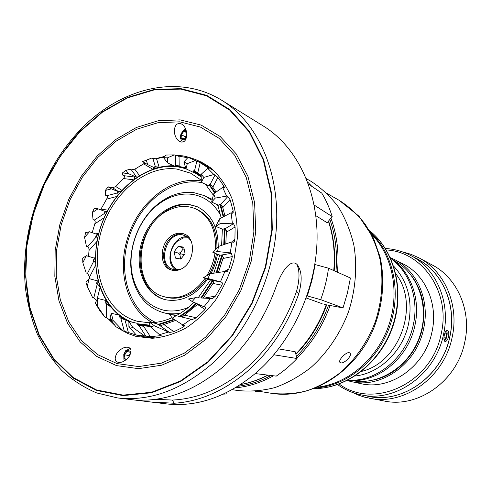 <?xml version="1.0" encoding="UTF-8"?>
<svg xmlns="http://www.w3.org/2000/svg" width="491" height="491" viewBox="0 0 491 491"><rect width="100%" height="100%" fill="white"/><g stroke="black" fill="none" stroke-linecap="round" stroke-linejoin="round"><path stroke-width="0.74" d="M395.814 273.788C420.265 304.678 399.913 362.597 361.511 371.405M315.879 387.908C346.689 385.908 377.647 360.885 389.701 326.472C401.822 292.084 393.316 253.196 370.533 232.366M259.076 390.916L261.378 391.572L258.45 391.167M349.347 352.722L350.108 353.244C352.305 355.797 343.933 364.021 340.644 362.824L339.864 362.309C338.066 360.161 346.302 351.624 349.347 352.722M232.206 389.645L237.515 390.486C249.747 391.781 262.194 390.818 274.868 387.602C287.438 383.078 299.406 376.407 310.772 367.599C327.104 353.011 340.183 333.77 348.444 311.975C355.631 289.807 357.46 266.613 353.845 245.015C350.488 231.034 345.32 218.342 338.342 206.95C330.468 196.517 321.36 187.979 311.006 181.339L306.341 178.675M307.679 182.106L311.963 186.463M330.928 218.127C337.004 234.778 339.183 252.797 337.452 272.198M330.105 305.506C322.734 326.092 311.668 343.62 296.914 358.092M273.426 375.787C260.966 382.722 248.293 386.73 235.404 387.81M329.848 219.452C335.519 235.545 337.55 252.902 335.942 271.523M328.534 305.218C321.36 325.165 310.668 342.221 296.454 356.398M270.958 375.486C260.132 381.317 249.115 384.913 237.914 386.282M201.273 180.179L190.618 173.176L176.852 169.064C144.839 164.724 110.457 195.037 100.502 233.734C90.129 272.333 106.081 313.221 137.511 321.31L149.264 322.783M152.474 322.685C158.974 322.268 165.473 320.617 171.973 317.738M176.183 315.67C182.505 312.282 188.434 307.839 193.982 302.333M198.223 297.791L210.461 279.938M213.763 273.156L219.815 255.081M221.607 245.322L222.368 229.125M221.195 217.93L217.74 204.839M213.309 195.136L205.465 184.248M193.607 171.463L201.175 175.661M150.264 326.337L137.505 324.232L150.08 325.668M139.923 324.766L137.363 324.017M371.564 234.268C392.757 255.424 400.196 292.906 388.528 326.061C376.892 359.228 347.646 383.821 317.873 387.068M152.615 322.673C126.985 309.305 116.68 271.13 127.758 237.607C138.444 202.261 171.463 175.729 201.285 180.958M202.274 182.738C172.789 176.557 139.481 202.703 128.863 237.932C117.613 271.842 128.918 310.478 155.604 322.391M171.463 314.627L177.024 315.216M212.296 199.358L204.428 195.651L193.65 192.595C181.185 191.257 169.315 195.031 158.041 203.925C137.566 220.029 126.402 251.809 132.3 277.182C136.86 295.95 147.202 307.777 163.319 312.644L164.491 312.927C169.671 314.068 175.035 314.13 180.578 313.111M218.182 206.091L216.568 204.317M212.075 200.273L204.428 195.651M163.319 312.644L169.61 314.24M220.723 215.439C213.824 203.157 204.127 196.105 191.637 194.289C179.645 192.981 168.223 196.609 157.359 205.17C137.627 220.68 126.856 251.337 132.545 275.776C137.099 294.367 147.435 305.819 163.54 310.152C171.617 311.883 179.902 310.969 188.409 307.403M207.711 279.041C195.725 295.429 181.836 302.364 166.044 299.841L164.307 299.418C144.814 294.115 134.583 268.663 141.113 244.469C147.398 220.22 169.18 201.617 189.176 204.434L196.922 206.594C211.032 213.511 218.127 226.897 218.219 246.752M210.964 273.604C214.186 267.485 216.359 261.022 217.482 254.215M164.798 299.547C145.52 293.949 135.565 268.528 142.181 244.5C148.552 220.422 170.224 202.028 190.115 204.839L197.388 206.797M180.995 269.068L174.385 269.743L173.047 269.399C156.666 264.987 166.234 231.365 182.824 234.907L187.433 236.803L190.956 240.713M175.925 269.921C163.037 262.489 172.832 234.612 187.531 236.877M178.313 246.249L183.757 247.176L185.058 253.601L180.878 259.076L175.434 258.1L174.17 251.699L178.313 246.249L182.867 247.894L182.873 249.403L180.559 252.435L178.749 253.301L179.933 255.007L180.651 258.579L180.062 258.923M177.361 269.897L173.452 266.644C172.028 264.772 169.315 259.481 170.991 251.496C172.777 246.39 175.011 242.898 177.699 241.026L183.554 237.883L188.642 237.791M174.17 251.699L178.749 253.301M182.873 249.403L184.027 248.839M184.217 254.608L180.289 253.755L180.559 252.435M183.904 248.115L182.867 247.894M179.933 255.007L180.289 253.755M180.94 258.984L180.651 258.579M215.408 249.796C216.292 229.493 209.589 215.795 195.308 208.693C186.783 205.256 177.969 205.741 168.867 210.148C134.761 225.124 130.729 289.033 164.362 296.767C171.261 298.638 178.393 297.988 185.745 294.809C193.245 291.421 199.702 285.885 205.121 278.201M206.742 275.739C210.983 268.822 213.732 261.341 214.984 253.288M180.645 269.234C177.423 270.676 174.299 270.928 171.279 269.989C157.893 266.496 159.814 240.473 173.74 234.588C177.257 232.943 180.663 232.716 183.953 233.912C196.842 237.865 194.516 263.698 180.645 269.234M195.308 208.693L196.707 209.295C210.357 215.972 217.102 228.916 216.948 248.127M216.378 253.81C215.267 261.034 212.91 267.841 209.326 274.224M206.539 278.661C201.126 286.327 194.675 291.85 187.188 295.232C179.847 298.399 172.728 299.05 165.829 297.178L164.362 296.767M184.659 234.213C181.566 233.305 178.405 233.612 175.177 235.128C161.643 240.854 159.28 265.95 172.01 270.197M79.646 132.036L102.38 112.212L127.494 97.887L154.008 89.951L180.762 89.098L206.472 95.788L229.727 110.137L249.103 131.809L263.256 159.962L271.087 193.209L271.848 229.659L265.306 267.079L251.791 303.064L232.182 335.292L207.828 361.781L180.363 381.053L151.553 392.254L123.106 395.126L96.543 389.964L73.122 377.499L53.795 358.749L39.219 334.905L29.798 307.262L25.698 277.108L26.913 245.727L33.271 214.358L44.478 184.193L60.123 156.383L79.646 132.036M297.129 264.809L299.025 267.73C294.888 257.358 284.406 263.931 276.255 286.327C264.446 319.107 246.654 346.008 222.871 367.023C198.929 387.356 174.023 398.361 148.153 400.024L136.952 400.306L166.081 403.854C196.633 407.34 226.461 397.158 255.553 373.301C291.66 342.436 316.051 289.935 317.063 239.823C317.996 189.673 296.196 146.306 263.63 126.218L221.993 100.434C255.701 121.203 278.151 167.185 276.685 220.968C275.15 274.702 248.998 331.388 210.927 364.727C180.258 390.486 149.104 401.552 117.466 397.931L136.952 400.306M299.025 267.73C301.996 273.892 301.867 282.718 298.632 294.201C287.29 325.686 270.075 351.501 246.967 371.656C223.706 391.155 199.401 401.687 174.066 403.246L150.547 401.963M296.908 264.581C299.792 270.836 299.694 279.661 296.625 291.059C285.627 322.747 268.559 348.714 245.414 368.968C222.098 388.528 197.763 398.895 172.402 400.067L155.702 399.281M322.121 303.708L306.255 297.988M255.228 373.583L276.237 376.124C283.626 371.214 290.555 365.341 297.03 358.51L295.189 351.74L278.63 348.898M199.469 174.084L199.733 174.612L193.663 171.249M210.811 168.462L211.271 168.247M315.842 215.69L327.172 222.742L332.18 216.586C329.559 208.049 326.085 200.218 321.765 193.086L308.397 184.057M314.393 269.074L314.068 268.933M324.023 304.377L343.031 307.906L347.401 293.078L350.427 278.01L328.51 268.196L314.829 264.489M306.998 295.852L320.678 299.663L343.031 307.906M307.341 295.932L311.938 280.373L315.173 264.569M328.51 268.196C327.098 278.925 324.483 289.42 320.678 299.663M223.362 394.132L225.94 393.991L226.56 392.61M225.94 393.991L223.933 393.874M201.776 161.889L200.328 162.699M178.656 156.316L177.048 155.414M332.18 216.586L314.142 205.048M297.03 358.51L273.88 354.784M142.856 161.422L142.482 161.564L147.662 164.614L155.224 168.1L154.782 166.645L159.115 167.143L152.578 169.131L154.481 167.756M164.147 156.985L156.537 158.734L152.928 158.63L151.725 158.059L144.79 160.753M175.612 165.068L175.477 155.457L174.293 154.874L166.007 155.052L163.589 157.679L167.505 162.865L174.956 166.424L174.937 164.743L179.19 166.05L174.949 165.633M187.654 157.795L175.477 155.457M207.718 168.358L201.15 174.305L201.316 182.29L208.601 185.727L209.448 184.1L210.117 184.413L215.009 175.066L213.861 174.495L207.718 168.358L209.301 168.929L208.202 167.897L200.23 162.674L188.121 157.341L183.83 161.944L186.028 168.843L187.298 163.626L195.737 160.397M222.656 187.396L213.622 193.841L211.633 202.102L218.888 205.355L220.097 204.023L220.76 204.317L227.744 196.645L226.603 196.105L222.656 187.396L223.798 187.943L224.412 187.58L223.786 185.979L217.912 177.478L215.009 175.066M231.126 212.756L219.71 218.734L215.696 226.363L222.963 229.371L224.418 228.487L225.081 228.763L233.501 223.681L232.353 223.19L231.126 212.756L232.268 213.266L233.157 212.664L233.108 210.608L230.058 199.61L227.744 196.645M231.961 241.854L218.556 246.39L212.891 252.515L220.226 255.228L231.421 253.307L230.267 252.871L231.961 241.854L233.108 242.315L234.238 241.713L234.919 239.295L235.121 226.952L233.501 223.681M224.903 271.474L210.16 273.739L203.458 277.654L210.891 280.079L221.613 282.208L220.441 281.828L224.903 271.474L226.069 271.879L227.198 271.523L228.837 268.908L232.335 256.584L231.421 253.307M221.613 282.208C222.472 282.65 222.564 283.638 221.889 285.185L215.481 296.085L212.615 298.565L195.449 297.706L192.177 301.529L203.992 306.777L210.707 298.252M203.992 306.777L205.545 307.298L204.986 309.508L196.418 317.781L192.288 319.524L176.146 315.664L172.255 318.156L182.861 324.981L191.03 319.205M182.861 324.981L184.616 325.686L183.603 326.914L173.875 331.713L169.413 332.438L154.45 325.815L150.381 326.754L159.471 334.653L168.174 332.155M159.471 334.653L161.257 335.298L160.195 335.709L150.381 336.66L144.685 336.01L132.736 327.374L128.912 326.724L136.375 335.108L122.983 330.768L113.188 320.537L109.972 318.432L115.876 326.711L122.983 330.768M144.685 336.01L136.412 335.114M119.822 317.088L120.283 316.885L119.626 316.192L124.972 319.874L119.976 317.652L119.301 315.142L111.248 313.24L109.972 318.432M113.353 323.176L109.99 320.052L106.406 317.665L105.111 317.364L95.26 303.039L99.814 310.693L105.111 317.364M105.718 302.204L106.535 301.83L106.185 300.762L110.027 306.415L105.718 303.192L105.725 300.474L97.635 298.442L95.26 303.039M89.902 278.833L89.595 276.936L87.496 273.346L86.201 272.984L82.819 262.691L82.678 258.082L86.398 255.713L94.45 258.168L93.216 260.568L93.953 260.789L95.414 262.973M88.57 256.376L89 250.49C89.061 248.329 88.626 247.059 87.705 246.697L86.422 246.286L84.587 237.368L85.575 232.697L89.46 231.758L97.451 234.459L95.77 236.386L96.5 236.631L97.494 238.62M94.333 220.078L104.663 213.327L103.945 213.057L105.927 211.756L98.022 208.822L94.315 208.258L92.296 212.597L93.063 219.63L94.333 220.078C95.229 220.471 95.407 221.717 94.855 223.81L92.191 232.679M105.27 190.471L111.359 188.851L119.16 192.018L112.648 187.765L108.161 186.838L105.27 190.471L105.534 195.24L106.786 195.731C107.658 196.142 107.603 197.278 106.627 199.125L100.594 209.774M122.468 172.906L128.378 173.624L136.062 176.975L135.258 175.864L135.958 176.171L131.367 169.825L130.146 169.278L125.997 170.303L122.468 172.906L122.83 175.189L124.063 175.723C124.91 176.14 124.677 177.079 123.358 178.534L115.808 186.555L112.648 187.765M144.937 163.006L134.829 169.211L131.367 169.825M107.854 303.064L118.374 314.927M119.485 315.83L128.9 321.758M138.051 325.067L150.326 326.552M161.656 325.306L175.735 320.396M183.075 316.284L197.91 304.076M203.323 297.969L213.708 282.362M218.421 272.431L223.436 257.143M225.817 243.88L226.437 230.709M224.921 215.936L222.38 205.975M216.101 192.006L211.652 185.494M201.169 175.275L193.773 170.77M185.641 167.634L174.949 165.835M173.599 165.774C167.462 165.602 161.312 166.492 155.156 168.438M198.254 161.656L204.741 164.915L214.849 171.451M96.899 282.257L97.961 281.846L97.648 282.202M98.09 281.294L97.961 281.846M96.561 300.523L93.842 297.749L92.547 297.423L87.226 286.394L89.153 278.624L97.249 280.852L96.586 283.522L97.322 283.724L99.661 286.541M93.934 259.174L94.591 259.18M95.34 258.487L95.051 258.886M98.446 234.465L96.948 235.036M107.191 211.406L105.7 211.909M104.663 213.327L105.301 215.224M120.921 191.306L118.797 191.625M119.16 192.018L117.048 192.57L117.76 192.859L118.03 194.731M138.879 175.925L135.958 176.171M136.062 176.975L134.012 176.723L134.712 177.03L134.399 178.963M147.662 164.614L146.349 160.256L151.725 158.059M163.589 157.679L167.443 157.844L174.293 154.874M142.482 161.564L146.349 160.256M87.226 286.394L85.95 282.245L89.153 278.624M167.505 162.865L167.443 157.844M128.378 173.624L125.997 170.303M111.359 188.851L108.161 186.838M92.296 212.597L98.022 208.822M156.31 338.053L144.329 336.826L137.787 335.427M204.986 309.508L197.701 304.549L198.057 304.138M186.028 168.843L193.386 172.384L193.81 170.647L194.479 170.972L196.903 160.98M200.23 162.674L197.787 172.752L194.479 170.972M217.912 177.478L212.971 186.905L210.117 184.413M230.058 199.61L223.006 207.343L220.76 204.317M235.121 226.952L226.633 232.059L225.081 228.763M232.335 256.584L223.288 258.432L222.441 255.154M221.889 285.185L213.266 283.522C213.984 281.994 213.91 281.012 213.051 280.582M181.173 316.855L184.966 315.265L196.418 317.781M154.45 325.815L149.006 321.863L156.862 323.722L159.458 325.251L164.344 324.864L173.875 331.713M132.736 327.374L128.9 321.415L136.872 323.256L138.198 325.3L143.648 326.343L150.381 336.66M218.556 246.39L217.538 251.545L230.267 252.871M219.71 218.734L220.054 223.712L232.353 223.19M213.622 193.841L215.261 198.094L226.603 196.105M201.15 174.305L203.863 177.404L213.861 174.495M183.83 161.944L187.298 163.626M210.16 273.739L207.883 278.495L220.441 281.828M212.891 252.515L217.538 251.545M215.696 226.363L220.054 223.712M211.633 202.102L215.261 198.094M201.316 182.29L203.863 177.404M128.9 321.415L128.912 326.724M149.006 321.863L150.381 326.754M176.146 315.664L169.585 314.209L172.255 318.156M195.449 297.706L188.44 298.982L192.177 301.529M203.458 277.654L207.883 278.495M84.587 237.368L89.46 231.758M82.819 262.691L86.398 255.713M97.592 306.335L97.635 298.442M113.188 320.537L111.248 313.24M180.148 119.878L201.206 125.125L220.244 136.541L236.153 153.806L247.894 176.22L254.608 202.673L255.737 231.721L251.097 261.642L240.891 290.604L225.762 316.824L206.674 338.735L184.868 355.116L161.686 365.206L138.48 368.661L116.502 365.599L96.813 356.478L80.279 342.018L67.531 323.146L58.975 300.885L54.832 276.304L55.164 250.496L59.859 224.534L68.685 199.469L81.291 176.3L97.206 155.985L115.833 139.438L136.449 127.457L158.206 120.761L180.148 119.878M117.024 363.586L97.648 354.637L81.359 340.441L68.789 321.881L60.35 299.97L56.262 275.776L56.575 250.361L61.197 224.792L69.888 200.107L82.31 177.288L97.991 157.292L116.336 141.009L136.639 129.237L158.059 122.67L179.645 121.829L200.346 127.028L219.06 138.284L234.686 155.285L246.2 177.331L252.785 203.348L253.884 231.893L249.311 261.298L239.289 289.751L224.424 315.523L205.68 337.065L184.254 353.189L161.465 363.131L138.652 366.562L117.024 363.586M174.33 132.079C175.109 136.848 176.907 139.996 179.718 141.518L181.449 142.071C184.898 142.298 186.672 139.419 186.77 133.429C186.089 128.765 184.395 125.647 181.676 124.082L179.792 123.474C176.226 123.351 174.403 126.218 174.33 132.079M120.412 329.461L127.955 333.536L136.044 336.403L152.32 338.293C163.699 337.28 174.999 333.8 186.212 327.847C197.094 320.543 206.926 311.22 215.696 299.891C223.595 287.634 229.665 274.377 233.9 260.12L237.3 238.558C237.57 224.227 235.754 210.799 231.856 198.272C226.848 186.598 220.232 176.797 212.002 168.861C203.059 162.196 193.282 157.857 182.677 155.837L175.336 155.389M164.694 156.365L154.708 158.961M144.716 163.233L135.461 168.781M96.058 299.706L96.481 300.67M107.437 318.1L115.035 325.539M128.366 347.382L127.991 347.29C124.499 346.726 120.854 348.647 117.054 353.054C114.317 357.976 114.618 361.045 117.944 362.266L118.491 362.395C122.014 362.831 125.561 360.867 129.139 356.497C131.901 351.501 131.637 348.463 128.366 347.382M124.542 360.842L123.91 359.443L123.781 354.471L125.653 350.721L130.183 348.481M130.974 352.391C129.317 350.132 127.402 350.046 125.242 352.121L123.978 354.643L124.063 358L125.598 360.13M130.538 353.888L130.256 352.28L126.966 351.433L124.413 354.76L125.131 358.939L126.598 359.326M130.477 353.532L128.9 355.582L124.413 354.76M128.9 355.582L129.078 356.589M126.721 359.222L125.131 358.939M182.364 142.071L180.265 137.91L180.498 135.258L182.64 131.158L185.69 129.01M186.144 130.256L183.597 130.815L180.897 134.651L180.737 136.437C181.369 139.536 183.106 140.42 185.948 139.106M186.457 131.416L183.916 131.201L181.345 134.687L182.143 138.474L185.524 138.781L186.506 137.449M186.819 134.951L185.414 136.848L181.345 134.687M185.414 136.848L185.758 138.462M186.684 132.687L183.916 131.201M393.672 266.165C407.935 281.625 412.882 300.946 408.5 324.14C402.73 351.396 379.469 373.522 355.079 376.008M390.658 258.389C409.568 271.689 419.259 299.234 413.201 325.306C406.493 357.675 376.29 382.299 347.861 380.194M390.455 257.941C410.458 270.731 421.063 299.05 414.803 325.907C407.966 359.087 376.345 383.852 347.419 380.415M411.796 276.071C422.696 291.194 426.163 308.808 422.192 328.902C416.939 353.508 397.477 374.283 375.412 379.617M347.149 380.55L351.231 381.593C381.034 388.909 416.429 364.224 423.524 329.16C430.269 300.455 416.994 270.363 394.163 259.401L390.327 257.665M394.163 259.401L402.853 263.777C425.378 274.598 438.494 304.15 431.908 332.29C424.979 366.66 390.161 390.824 360.744 383.618L351.231 381.593M394.353 260.776C418.301 273.438 430.091 307.249 419.523 336.955C409.187 366.734 378.843 385.742 352.231 380.642M369.631 398.311C403.995 405.787 444.06 377.579 452.051 337.716C459.594 305.206 444.705 271.075 418.976 257.873L432.209 264.962C457.367 277.888 471.955 311.024 464.682 342.497C456.992 381.084 418.007 408.34 384.392 401.055L364.696 397.182L358.718 395.218L352.998 392.653M418.976 257.873L410.912 254.27L402.46 251.883M366.083 395.814C400.263 405.21 441.728 377.462 449.762 337.151C457.471 304.113 441.391 269.559 414.65 257.603M444.993 341.503C443.852 340.699 443.625 338.569 444.318 335.108C445.079 331.928 446.073 330.29 447.301 330.185L447.479 330.234C448.743 331.1 449.093 333.254 448.529 336.697C447.663 339.858 446.534 341.472 445.141 341.546L444.993 341.503M385.386 248.526C394.273 248.98 402.7 251.3 410.654 255.48C436.192 268.467 450.977 302.407 443.447 334.776C435.468 374.443 395.648 402.51 361.646 394.973C352.82 393.254 344.799 389.793 337.575 384.588M410.654 255.48L417.19 258.953C442.459 271.805 457.103 305.267 449.701 337.139C441.863 376.192 402.559 403.798 368.913 396.347L361.646 394.973M386.264 249.956C422.518 251.613 451.155 292.667 441.114 334.199C431.577 383.729 373.387 409.801 339.158 384.023M446.387 330.523C447.221 331.628 447.369 333.567 446.835 336.341C446.245 338.784 445.417 340.294 444.355 340.877M443.993 339.606L445.711 338.103L446.601 334.07L445.742 331.548L445.454 331.799M444.693 333.696L446.601 334.07M443.944 337.753L445.711 338.103M314.16 388.59C346.198 388.676 379.574 363.328 392.156 327.337C404.854 291.39 394.672 250.729 369.619 230.758M259.745 391.407L271.455 393.309C283.012 394.592 294.753 393.788 306.679 390.885C318.493 386.779 329.725 380.685 340.361 372.608C355.631 359.222 367.802 341.527 375.419 321.458C382.041 300.627 383.594 280.011 380.065 259.616C376.812 246.66 371.865 234.882 365.218 224.283C357.724 214.561 349.07 206.588 339.25 200.365L327.086 193.485M132.14 322.164C101.84 310.785 88.177 268.804 99.673 230.414C110.819 191.926 145.33 162.484 177.447 166.756L185.985 168.708M193.503 171.905L201.206 176.975M209.092 184.788L214.751 193M219.894 204.244L223.19 216.856M224.448 228.499L223.767 244.573M221.926 254.964L216.132 272.787M212.517 280.404L200.899 297.884M196.056 303.254L188.004 310.527L179.411 316.437M174.035 319.303L157.899 324.471M149.945 325.202L137.185 323.735M177.797 166.486L185.85 168.272L174.956 166.179L177.687 166.467M193.601 171.482L201.193 176.373M209.35 184.297L215.187 192.675M220.477 204.195L223.73 216.568M225.044 228.745L224.393 244.365M222.491 255.179L216.826 272.677M213.094 280.594L201.641 297.908M196.627 303.506L188.679 310.729L180.197 316.627M174.575 319.653L158.476 324.882M129.9 321.648L119.35 315.345M119.012 315.075C95.966 296.662 89.337 257.327 101.993 223.405C114.526 189.44 145.091 164.35 174.385 166.148M256.842 391.143C257.425 391.48 256.854 391.523 255.136 391.272M79.474 131.729L102.275 111.844L127.464 97.47L154.051 89.503L180.891 88.638L206.68 95.34L230.015 109.726L249.459 131.465L263.673 159.704L271.529 193.055L272.296 229.628L265.735 267.178L252.171 303.285L232.501 335.617L208.055 362.192L180.498 381.525L151.59 392.751L123.057 395.623L96.414 390.443L72.92 377.929L53.537 359.111L38.924 335.193L29.478 307.458C25.747 287.53 24.783 266.957 26.594 245.745C29.933 224.547 35.806 203.98 44.215 184.039C53.942 164.798 65.696 147.361 79.474 131.729M298.632 294.201L296.625 291.059M174.066 403.246L172.402 400.067M267.785 375.099C258.898 379.739 249.87 382.876 240.694 384.502M328.418 221.214C333.463 236.558 335.243 253 333.757 270.547M326.227 304.788C319.334 323.815 309.201 340.226 295.809 354.017M161.349 167.179L161.907 166.725M158.808 158.114L159.661 157.47M143.716 163.896L152.578 169.131M159.115 167.143L156.537 158.734M172.47 165.234L172.715 165.559M179.19 166.05L179.037 156.359M208.202 167.897L208.221 168.609M223.786 185.979L223.362 187.734M233.108 210.608L231.813 213.063M234.919 239.295L232.39 242.026M228.837 268.908L224.27 271.566M215.481 296.085L204.802 298.025M181.842 324.324L183.603 326.914M159.925 334.752L160.195 335.709M128.39 332.499L124.972 319.874M109.99 320.052L109.996 318.469M109.996 318.328L110.027 306.415M106.185 300.762L105.725 301.658M97.058 299.559L100.023 287.579M97.905 280.564L97.089 281.478M89.595 276.936L95.542 265.392M95.352 257.388L94.229 258.1M89 250.49L96.948 241.412M98.777 233.194L95.806 233.9M94.855 223.81L104.166 217.746M107.86 210.142L101.017 209.105M106.627 199.125L116.625 196.529M121.817 190.312L115.808 186.555M123.358 178.534L133.3 179.78M139.45 175.569L134.829 169.211M155.469 166.965L152.928 158.63M124.063 175.723L134.712 177.03M106.786 195.731L117.76 192.859M145.95 336.28L138.922 325.465M169.413 332.438L159.458 325.251M87.705 246.697L96.5 236.631M87.496 273.346L93.953 260.789M93.842 297.749L97.322 283.724M106.406 317.665L106.455 303.377M124.272 331.044L120.706 317.818M314.123 388.602C346.64 388.731 379.979 363.303 392.512 327.466C405.149 291.666 395.052 250.969 369.6 230.721M271.455 393.309C309.821 399.735 353.011 373.982 372.141 331.984C382.642 308.035 385.441 281.116 380.046 256.916L373.516 238.203L358.976 216.193L339.25 200.365M129.882 321.642L119.356 315.363M118.982 315.069C95.868 296.619 89.245 257.296 101.889 223.374C114.428 189.409 144.98 164.325 174.36 166.136M258.751 390.953C258.898 391.499 257.677 391.603 255.081 391.272M132.545 275.776L132.3 277.182M157.359 205.17L158.041 203.925M117.466 397.931L96.709 392.953C83.728 387.417 72.011 379.856 61.571 370.263C51.966 359.694 43.908 347.696 37.402 334.267C31.829 320.212 27.907 305.334 25.642 289.641C19.566 234.004 40.624 171.795 79.26 130.925C118.558 88.889 177.055 72.484 221.993 100.434M268.086 375.136C259.119 379.795 249.962 382.931 240.621 384.551M328.583 221.005C333.788 236.509 335.66 253.086 334.187 270.737M326.711 304.874C319.782 324.048 309.52 340.558 295.92 354.41M234.238 241.713L233.759 242.229M233.157 212.664L232.887 213.186M224.412 187.58L224.319 187.955M212.615 298.565L212.186 298.638M227.198 271.523L226.609 271.867M97.783 234.962L97.31 235.072M106.535 301.83L106.375 302.143M124.063 358L123.91 359.443M125.242 352.121L125.653 350.721M180.737 136.437L180.265 137.91M183.597 130.815L184.512 129.575"/></g></svg>
